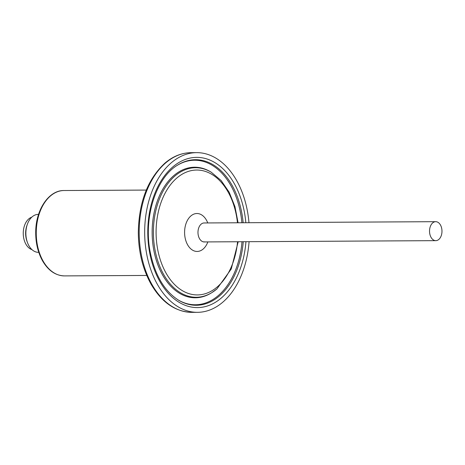 <?xml version="1.0" encoding="UTF-8"?>
<svg xmlns="http://www.w3.org/2000/svg" width="465" height="465" viewBox="0 0 465 465"><rect width="100%" height="100%" fill="white"/><g stroke="black" fill="none" stroke-linecap="round" stroke-linejoin="round"><path stroke-width="0.7" d="M441.75 233.75A9.486 6.219 -90.3 0 1 435.81 240.655A9.486 6.219 -90.3 0 1 429.532 231.204A9.486 6.219 -90.3 0 1 435.705 221.683A9.486 6.219 -90.3 0 1 441.75 233.75M248.973 222.712A79.846 52.359 89.7 0 0 196.596 152.642A79.846 52.359 89.7 0 0 171.26 162.802A79.846 52.359 89.7 0 0 146.452 252.762A79.846 52.359 89.7 0 0 197.474 312.329A79.846 52.359 89.7 0 0 249.077 241.684M38.769 252.332L38.421 252.332A18.972 12.445 -90.3 0 1 27.557 242.817A18.972 12.445 -90.3 0 1 27.452 224.02A18.972 12.445 -90.3 0 1 38.211 214.388L38.56 214.382M27.557 242.817L27.115 241.643A16.601 10.887 -90.3 0 1 27.022 225.2L27.452 224.02M31.975 249.635A16.601 10.887 -90.3 0 1 23.25 233.442A16.601 10.887 -90.3 0 1 31.794 217.155M435.81 240.655L204.251 241.934A9.486 6.219 -90.3 0 1 197.974 232.483A9.486 6.219 -90.3 0 1 204.147 222.962L435.705 221.683M245.95 241.701A75.109 49.255 -90.3 0 1 221.282 298.036A75.109 49.255 -90.3 0 1 151.445 260.58A75.109 49.255 -90.3 0 1 184.297 159.838A75.109 49.255 -90.3 0 1 245.846 222.729M207.861 241.91A18.972 12.445 -90.3 0 1 203.159 249.042A18.972 12.445 -90.3 0 1 186.238 241.841A18.972 12.445 -90.3 0 1 190.784 216.033A18.972 12.445 -90.3 0 1 207.756 222.938M237.563 241.748A62.444 40.949 -90.3 0 1 217.196 286.981A62.444 40.949 -90.3 0 1 159.268 256.343A62.444 40.949 -90.3 0 1 185.762 172.376A62.444 40.949 -90.3 0 1 237.458 222.776M243.247 241.719A72.784 47.726 -90.3 0 1 219.37 296.013A72.784 47.726 -90.3 0 1 178.647 300.239C164.221 291.067 154.694 274.763 150.067 251.327C143.365 216.806 156.502 177.095 177.897 164.936A72.784 47.726 -90.3 0 1 243.143 222.747M241.998 241.724A72.267 47.395 -90.3 0 1 218.294 295.571A72.267 47.395 -90.3 0 1 178.252 300.001M177.514 165.18A72.267 47.395 -90.3 0 1 241.893 222.752M211.081 293.09A65.286 42.815 -90.3 0 1 152.148 232.733A65.286 42.815 -90.3 0 1 210.413 171.725L211.203 172.195A64.769 42.478 -90.3 0 0 153.398 232.727A64.769 42.478 -90.3 0 0 211.866 292.613L211.081 293.09M216.783 289.021A64.769 42.478 -90.3 0 1 211.866 292.613L216.928 288.916L231.25 268.997L238.19 241.742M191.987 312.358C175.427 311.87 161.791 302.488 151.084 284.22C142.732 269.171 138.477 251.867 138.314 232.326C138.89 202.106 147.765 179.037 164.941 163.116C172.98 156.287 181.699 152.805 191.103 152.671A79.846 52.359 89.7 0 0 165.767 162.831A79.846 52.359 89.7 0 0 140.965 252.791A79.846 52.359 89.7 0 0 191.987 312.358L197.474 312.329M146.76 275.449L64.484 275.902A42.687 27.993 -90.3 0 1 36.253 233.372A42.687 27.993 -90.3 0 1 64.013 190.528L146.289 190.075M204.251 241.934L203.879 241.992L204.158 241.794M238.086 222.77L234.959 206.652L229.181 192.243L221.102 180.496L211.203 172.195M191.103 152.671L196.596 152.642M64.484 275.902C55.631 275.646 48.337 270.665 42.606 260.952C37.863 252.443 35.573 242.66 35.724 231.605C35.875 209.628 48.848 190.179 64.013 190.528"/></g></svg>
